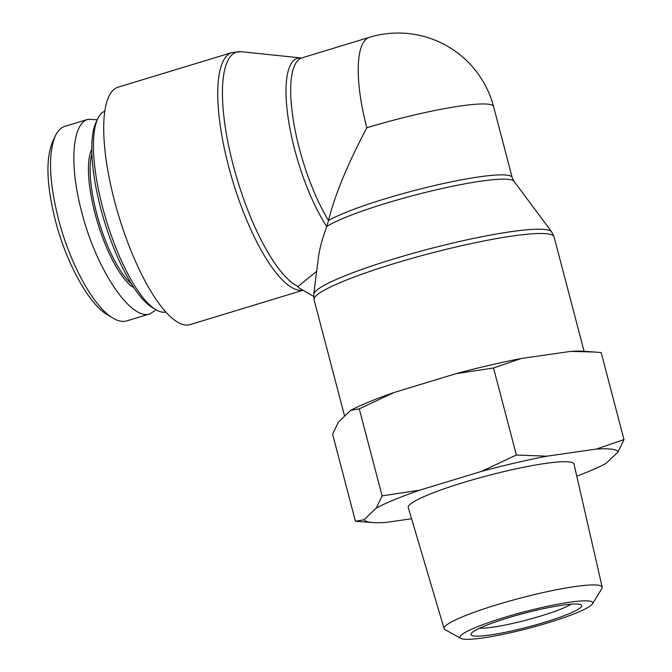 <?xml version="1.0" encoding="UTF-8"?>
<svg xmlns="http://www.w3.org/2000/svg" width="672" height="672" viewBox="0 0 672 672"><rect width="100%" height="100%" fill="white"/><g stroke="black" fill="none" stroke-linecap="round" stroke-linejoin="round"><path stroke-width="1.01" d="M313.614 296.419L298.326 287.482L298.066 286.49L316.663 271.253M313.732 294.244L318.52 256.763C319.544 248.909 322.291 238.837 326.743 226.556L328.516 220.542C334.799 195.082 347.575 164.161 366.836 127.781A98.599 29.14 -106.9 0 1 369.516 37.304L301.988 57.851A98.599 29.14 -106.9 0 0 293.42 120.826A98.599 29.14 -106.9 0 0 328.516 220.542A98.599 12.247 165.3 0 1 433.717 185.732A98.599 12.247 165.3 0 1 512.19 177.534L513.988 181.264L551.645 231.823A123.136 15.296 165.3 0 0 428.996 248.976A123.136 15.296 165.3 0 0 313.732 294.244L314.084 299.788A124.051 15.414 -14.7 0 1 430.156 253.403A124.051 15.414 -14.7 0 1 554.056 236.83L584.086 351.288M303.055 290.245L190.126 324.601A124.051 36.666 -106.9 0 1 118.944 216.594A124.051 36.666 -106.9 0 1 117.919 87.242L231.966 52.55A124.051 36.666 73.1 0 0 228.606 166.429A124.051 36.666 73.1 0 0 293.941 288.666A124.051 36.666 73.1 0 0 302.98 290.195M512.19 177.534L493.592 106.613A98.599 12.247 165.3 0 0 366.836 127.781M165.858 312.01A104.966 31.021 -106.9 0 1 155.862 309.691A104.966 31.021 -106.9 0 1 106.319 220.433A104.966 31.021 -106.9 0 1 97.768 118.709A104.966 31.021 -106.9 0 1 104.773 111.216M97.768 118.709L96.02 122.396A101.783 30.08 73.1 0 0 104.311 221.046A101.783 30.08 73.1 0 0 152.359 307.6L155.862 309.691M55.348 135.87L52.55 141.775C45.578 158.911 46.528 185.195 55.398 220.618C66.125 262.643 88.998 304.408 107.436 314.79L113.047 318.142C93.937 307.432 69.871 263.735 58.43 219.005C49.048 181.398 48.023 153.678 55.348 135.87C57.784 130.738 60.976 127.562 64.932 126.336L88.183 119.263C72.005 123.354 69.09 164.976 81.69 211.932C96.239 269.539 130.973 321.275 150.091 313.807L156.097 309.826M150.091 313.807L126.832 320.88C122.766 322.09 118.171 321.174 113.047 318.142M97.272 119.759L88.183 119.263M131.368 283.702A74.432 22 -106.9 0 1 99.254 222.583A74.432 22 -106.9 0 1 91.888 153.93M91.787 149.218A75.701 22.378 73.1 0 0 97.734 223.045A75.701 22.378 73.1 0 0 133.913 287.675M571.15 604.195A50.887 6.325 -14.7 0 1 526.361 620.088A50.887 6.325 -14.7 0 1 479.531 628.228M508.133 617.837A57.254 7.115 165.3 0 0 471.19 633.629A57.254 7.115 165.3 0 0 528.158 626.959A57.254 7.115 165.3 0 0 581.07 604.8A57.254 7.115 165.3 0 0 508.133 617.837M589.033 601.012A68.586 8.518 -14.7 0 1 592.418 603.884A68.586 8.518 -14.7 0 1 528.52 628.32A68.586 8.518 -14.7 0 1 460.849 638.4A68.586 8.518 -14.7 0 1 510.023 615.754A68.586 8.518 -14.7 0 1 589.033 601.012M372.985 522.564L355.446 521.27L364.039 519.75A131.645 16.355 165.3 0 0 372.985 522.564A131.645 16.355 165.3 0 0 385.888 522.438L411.575 518.75M576.778 476.162A131.645 16.355 165.3 0 0 605.934 463.453L618.198 451.769A131.645 16.355 165.3 0 0 596.341 449.081L623.986 439.58L618.198 451.769M376.303 508.057L382.099 495.869L419.731 490.174A131.645 16.355 165.3 0 0 376.303 508.057L364.039 519.75M481.53 471.374L516.365 455.02L546.815 456.187A131.645 16.355 165.3 0 0 481.53 471.374L419.731 490.174M546.815 456.187L596.341 449.081M444.133 628.648L408.248 507.536A85.68 10.643 -14.7 0 1 475.801 478.901A85.68 10.643 -14.7 0 1 569.428 461.933A85.68 10.643 -14.7 0 1 574.006 464.058L602.188 587.177A81.707 10.147 165.3 0 0 597.828 585.152A81.707 10.147 165.3 0 0 508.544 601.331A81.707 10.147 165.3 0 0 444.133 628.648A81.707 10.147 165.3 0 0 445.116 629.698L460.849 638.4M570.713 351.389A131.645 16.355 -14.7 0 1 583.624 351.263L594.913 352.052L570.713 351.389L521.186 358.495L493.534 367.996L455.902 373.691A131.645 16.355 -14.7 0 1 521.186 358.495M623.986 439.58L601.163 352.556L594.913 352.052M350.675 410.365A131.645 16.355 -14.7 0 1 394.103 392.49L359.268 408.845L350.675 410.365L338.411 422.058L332.615 434.246L355.446 521.27M455.902 373.691L394.103 392.49M592.418 603.884L601.852 588.58A81.707 10.147 165.3 0 0 602.188 587.177M493.534 367.996L516.365 455.02M359.268 408.845L382.099 495.869M301.988 57.851L301.106 57.96A99.515 29.408 73.1 0 0 288.33 119.146A99.515 29.408 73.1 0 0 326.743 226.556A99.515 12.365 -14.7 0 1 429.643 191.402A99.515 12.365 -14.7 0 1 513.988 181.264M298.066 286.49A123.136 36.397 -106.9 0 1 231.361 157.836A123.136 36.397 -106.9 0 1 241.13 51.702L231.966 52.55M551.645 231.823L554.056 236.83M314.084 299.788L344.61 416.153M301.106 57.96L241.13 51.702M493.592 106.613A98.599 98.599 0 0 0 369.516 37.304"/></g></svg>
